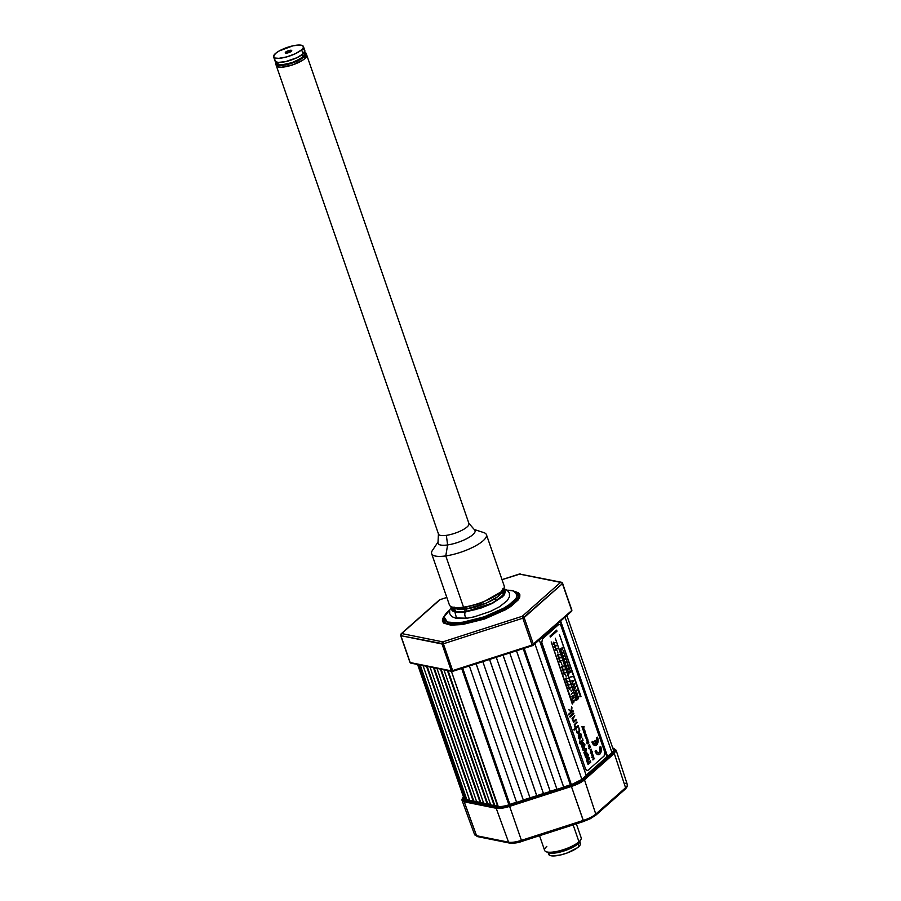 <?xml version="1.0" encoding="UTF-8"?>
<svg xmlns="http://www.w3.org/2000/svg" width="901" height="901" viewBox="0 0 901 901"><rect width="100%" height="100%" fill="white"/><g stroke="black" fill="none" stroke-linecap="round" stroke-linejoin="round"><path stroke-width="1.35" d="M586.134 775.232L607.083 756.705L560.219 621.397L607.083 756.705L611.993 752.752L565.028 617.14L611.993 752.752A12.884 3.638 -19.1 0 0 613.446 750.071L566.853 615.518M607.612 756.626L560.659 621.014L607.612 756.626M586.236 775.536L539.282 639.924L586.236 775.536L581.866 779.41L534.901 643.798L581.866 779.41A12.884 3.638 -19.1 0 1 571.392 784.703L570.423 785.019L523.211 648.675L570.423 785.019M524.179 648.36L571.392 784.703L524.179 648.36M556.964 789.355L509.752 653L556.964 789.355L563.688 787.181L516.476 650.837L563.688 787.181L516.521 650.826L563.677 787.001L570.367 784.85M543.517 793.68L496.293 657.336L543.517 793.68L550.241 791.517L503.028 655.173L550.229 791.326L503.073 655.151L550.229 791.326L556.908 789.175M530.058 798.016L482.846 661.672L530.058 798.016L536.782 795.853L489.57 659.509L536.771 795.662L489.615 659.487L536.771 795.662L543.449 793.511M516.6 802.352L469.387 666.008L516.6 802.352L523.335 800.189L476.111 663.834L523.335 800.189L476.167 663.823L523.312 799.998L530.002 797.847M497.679 806.271L451.412 671.301L498.185 806.372A12.884 3.638 -19.1 0 0 508.896 804.83L509.876 804.525L462.663 668.17L509.876 804.525L462.709 668.159L509.865 804.334L516.543 802.183M508.896 804.83L461.684 668.486L508.896 804.83M490.707 804.863L443.934 669.792L490.707 804.863L494.187 805.562L447.414 670.49L494.187 805.562L494.717 805.303L448.079 670.626L494.717 805.303L497.532 805.877M483.736 803.455L436.962 668.384L483.736 803.455L487.227 804.165L440.454 669.083L487.227 804.165L487.745 803.895L441.107 669.218L487.745 803.895L490.572 804.469M476.775 802.048L430.002 666.977L476.775 802.048L480.256 802.757L433.482 667.686L480.256 802.757L480.774 802.487L434.147 667.81L480.774 802.487L483.6 803.061M469.804 800.64L423.031 665.569L469.804 800.64L473.284 801.349L426.511 666.278L473.284 801.349L473.813 801.079L427.175 666.402L473.813 801.079L476.629 801.653M417.602 664.476L464.105 798.77A12.884 3.638 -19.1 0 0 465.817 799.84L419.551 664.87L466.324 799.942L466.842 799.671L420.204 665.006L466.842 799.671L469.669 800.246M465.817 799.84L419.044 664.769L465.817 799.84M515.845 591.98A39.79 11.24 -19.1 0 1 506.249 608.378A39.79 11.24 -19.1 0 1 462.776 623.661L462.945 622.163L462.776 623.661L448.63 623.864L443.968 616.858A39.79 11.24 -19.1 0 0 462.776 623.661A1.611 0.878 -98.2 0 1 462.404 624.551L484.479 619.043L505.427 609.808L510.878 606.418L518.188 599.953L519.764 597.115L519.854 594.705L518.469 592.802L513.469 591.011L519.821 596.946L505.574 609.718L462.404 624.551A1.611 0.878 81.8 0 0 462.776 623.661L501.114 611.216L517.298 599.356L515.845 591.98L514.494 591.383A38.653 10.913 160.9 0 1 505.168 607.319A38.653 10.913 160.9 0 1 462.945 622.163A38.653 10.913 160.9 0 1 444.677 615.563A38.653 10.913 160.9 0 1 449.7 610.09L444.159 616.757L444.069 619.043L445.387 620.845L448.056 622.095L457.01 622.771L462.945 622.163L483.792 616.971L503.569 608.243L508.727 605.044L515.62 598.94L517.118 596.259L517.197 593.984L515.879 592.182L513.21 590.932L507.162 590.189A38.653 10.913 160.9 0 1 514.494 591.383M519.562 574.174L502.026 579.681L519.438 574.072L560.58 582.384A1.611 1.397 -78.6 0 1 562.393 583.184L571.91 610.18L571.572 611.351A0.969 0.766 48.5 0 1 571.234 611.509A0.969 0.766 -131.5 0 0 571.572 611.351L533.268 645.251A0.969 0.766 48.5 0 1 532.93 645.398L532.412 645.668L532.93 645.398A0.969 0.766 -131.5 0 0 533.279 645.24L451.93 671.403A0.969 0.833 -78.6 0 1 451.333 670.851L452.955 671.301L452.674 670.659L532.119 645.071L532.401 645.713L532.119 645.071L533.437 644.406A0.969 0.766 48.5 0 1 533.268 645.251A0.969 0.766 -131.5 0 0 533.437 644.406L571.73 610.518A0.969 0.766 48.5 0 1 571.572 611.34A0.969 0.766 -131.5 0 0 571.73 610.518L532.119 645.071L451.908 670.84L452.482 671.414L451.333 670.851A0.969 0.833 101.4 0 0 452.313 671.38M519.472 574.005L561.413 582.26L562.607 583.307L571.73 610.518L562.427 583.645A1.611 1.273 -131.5 0 0 560.58 582.384L522.287 616.273L442.841 641.872L401.7 633.561L439.429 599.92A1.611 1.273 48.5 0 1 439.992 599.672L446.817 597.464L439.992 599.672A1.611 1.273 -131.5 0 0 439.429 599.92L401.136 633.82A1.611 1.273 48.5 0 1 401.7 633.561A1.611 1.397 101.4 0 0 400.889 635.689L443.371 643.798L522.817 618.21L562.427 583.645L561.661 582.339L560.58 582.384L562.393 583.184M440.06 599.649L446.795 597.408M519.449 574.005L502.003 579.625M519.978 573.937L519.438 574.072A1.611 1.397 101.4 0 1 520.26 573.96M411.284 663.035A0.969 0.833 -78.6 0 1 410.192 662.55L451.333 670.851L442.031 643.99L400.889 635.689L401.7 633.561L442.841 641.872L442.031 643.99A1.611 1.397 -78.6 0 1 442.841 641.872L443.371 643.798L442.841 641.872L522.287 616.273A1.611 1.273 48.5 0 1 524.134 617.545L522.287 616.273L522.817 618.21L522.287 616.273L560.58 582.384L519.438 574.072M562.427 583.645L524.134 617.545L533.437 644.406L524.134 617.545L522.817 618.21L532.119 645.071L522.817 618.21L443.371 643.798L452.674 670.659L443.371 643.798L442.031 643.99L451.333 670.851L410.192 662.55A0.969 0.833 101.4 0 0 410.788 663.102L410.068 662.179M452.966 671.256L532.367 645.679M400.889 635.689L410.192 662.55L400.889 635.689M439.992 599.672L401.7 633.561A1.611 1.273 -131.5 0 0 401.136 633.82L400.675 635.554L409.978 662.415M462.404 624.551L450.804 625.159L443.81 623.143L442.414 621.24L442.515 618.829L445.24 614.628M497.093 594.829L497.769 594.795M438.021 542.053L432.457 550.342A28.99 8.188 -19.1 0 0 445.781 555.917L447.606 544.936L445.781 555.917A28.99 8.188 160.9 0 1 431.647 553.664L449.396 604.898A28.99 8.188 -19.1 0 0 463.519 607.161L445.781 555.917L463.519 607.161A28.99 8.188 -19.1 0 0 491.935 597.836A28.99 8.188 -19.1 0 0 504.188 585.932L486.439 534.687A28.99 8.188 160.9 0 1 474.196 546.592A28.99 8.188 160.9 0 1 445.781 555.917A28.99 8.188 -19.1 0 0 478.048 544.418A28.99 8.188 -19.1 0 0 483.758 532.581L474.253 529.506M455.816 607.623L465.062 607.443A2.579 1.397 -98.2 0 1 466.358 608.941L467.202 611.374L466.358 608.941A25.284 7.14 160.9 0 0 501.936 590.988L497.712 596.721L486.495 603.017L466.358 608.941A2.579 1.397 81.8 0 0 465.062 607.443L481.427 603.152L500.821 592.036M466.358 608.941A25.284 7.14 160.9 0 1 454.295 607.488L466.358 608.941M306.779 55.231L304.943 58.531A16.105 4.55 -19.1 0 0 306.757 55.175A16.105 4.55 160.9 0 1 304.943 58.531A16.105 4.55 160.9 0 1 288.466 66.111A16.105 4.55 160.9 0 1 276.325 65.717A16.105 4.55 -19.1 0 0 288.466 66.111A16.105 4.55 -19.1 0 0 304.943 58.531L304.335 56.774A16.105 4.55 160.9 0 1 287.858 64.354A16.105 4.55 160.9 0 1 275.717 63.971A16.105 4.55 160.9 0 1 276.235 62.011M285.673 52.089A3.413 0.969 160.9 0 1 289.435 50.422A3.413 0.969 160.9 0 1 291.744 50.738A3.413 0.969 160.9 0 1 291.35 51.278A3.413 0.969 160.9 0 1 288.129 52.81A3.413 0.969 160.9 0 1 285.38 52.945A3.413 0.969 160.9 0 1 285.673 52.089L286.631 53.103L285.673 52.089L285.628 53.069L287.532 52.968L291.744 50.58L289.491 50.411L285.673 52.089M301.644 49.803A15.79 4.46 160.9 0 1 285.493 57.236A15.79 4.46 160.9 0 1 273.589 56.853A15.79 4.46 160.9 0 1 275.379 53.564A15.79 4.46 160.9 0 1 291.53 46.142A15.79 4.46 160.9 0 1 303.423 46.525A15.79 4.46 160.9 0 1 301.644 49.803L303.051 53.891L301.644 49.803L295.415 53.677L286.856 56.876L278.859 58.328L275.21 58.047L273.577 56.808L275.379 53.564L279.141 50.985L293.028 45.782L300.202 45.061L302.905 45.838L303.4 47.505L301.644 49.803M273.589 56.853L275.008 60.941A15.79 4.46 -19.1 0 0 286.912 61.324A15.79 4.46 -19.1 0 0 303.051 53.891L304.853 50.659M276.798 62.18L277.238 63.442A14.495 4.088 -19.1 0 0 288.162 63.791A14.495 4.088 -19.1 0 0 302.995 56.966L302.173 54.612L302.995 56.966L304.651 53.992L303.153 52.855M304.234 52.337L305.867 53.576L305.833 54.511L304.065 56.808L292.228 62.969L286.417 64.602L279.231 65.323L275.999 63.813L276.652 61.786M304.651 53.992L304.054 55.851L301.463 58.148L292.115 62.62L282.081 64.793L278.724 64.534L277.226 63.397L280.188 64.782L286.777 64.117L294.773 61.628L302.995 56.966A14.495 4.088 -19.1 0 0 304.628 53.947L304.2 52.697M304.313 49.927L303.22 49.409M275.03 59.962L275.537 61.628L278.229 62.406L285.403 61.673L296.834 57.765L303.051 53.891A15.79 4.46 -19.1 0 0 304.842 50.614L303.423 46.525M276.359 61.854L275.695 63.915L278.995 65.458L283.567 65.221L292.251 63.047L297.983 60.727L304.335 56.774L306.137 54.42L305.619 52.72L304.504 52.202M304.538 52.213A16.105 4.55 160.9 0 1 306.16 53.429A16.105 4.55 160.9 0 1 304.335 56.774L304.943 58.531L303.243 59.838L292.859 64.804L281.698 67.226L277.97 66.933L276.303 65.672M447.606 544.936L446.367 535.352A16.105 4.55 160.9 0 1 438.449 533.583L437.987 542.785A19.574 5.53 -19.1 0 0 447.606 544.936A19.574 5.53 -19.1 0 0 467.653 538.179A19.574 5.53 -19.1 0 0 474.737 530.058L468.689 523.109A16.105 4.55 160.9 0 1 462.855 529.799A16.105 4.55 160.9 0 1 446.367 535.352L447.606 544.936M539.541 835.7L544.632 850.409A19.326 5.462 -19.1 0 0 559.206 850.882A19.326 5.462 -19.1 0 0 578.983 841.782L573.126 824.877L578.983 841.782A19.326 5.462 160.9 0 1 561.92 850.127A19.326 5.462 160.9 0 1 545.972 851.648A19.326 5.462 160.9 0 1 546.817 846.388M545.972 851.648L548.439 852.718A17.254 4.877 -19.1 0 0 562.674 851.366A17.254 4.877 -19.1 0 0 577.901 843.899L578.983 841.782L577.901 843.899L573.791 846.737L561.751 851.636L553 853.213L547.819 852.357M526.128 799.097A13.853 3.908 -19.1 0 0 530.971 797.824L571.054 784.906A13.853 3.908 -19.1 0 0 582.305 779.23A0.969 0.766 -131.5 0 0 581.787 779.658M531.016 797.813L526.544 798.962M611.565 753.326A0.969 0.766 48.5 0 1 612.094 752.864A13.853 3.908 -19.1 0 0 613.209 749.395L613.716 750.274L612.094 752.864L580.267 780.739L571.054 784.906L525.846 799.153M463.88 798.117A13.853 3.908 -19.1 0 0 465.738 800.009A0.969 0.833 -78.6 0 1 466.234 799.942A0.969 0.833 101.4 0 0 465.738 800.009L486.495 804.199A0.969 0.833 -78.6 0 1 486.99 804.131A0.969 0.833 101.4 0 0 486.495 804.199A13.853 3.908 -19.1 0 0 489.772 804.3M463.598 796.912L462.776 799.491L464.691 800.538L496.688 806.992L500.472 807.093L509.29 805.19L571.076 785.289L582.361 779.883L613.164 752.707L614.944 749.88L612.838 748.292A0.969 0.833 -78.6 0 1 613.356 748.235A0.969 0.833 101.4 0 0 612.86 748.303L612.86 748.303A15.137 4.28 160.9 0 1 613.164 752.707A0.969 0.766 48.5 0 1 614.268 753.473L616.093 750.139L614.279 753.484A0.969 0.766 -131.5 0 0 613.164 752.707L583.375 779.072A15.137 4.28 160.9 0 1 571.076 785.289L571.403 786.438A16.105 4.55 -19.1 0 0 584.49 779.849L614.279 753.484L584.49 779.849L595.775 814.099A15.452 4.359 160.9 0 1 583.229 820.439L521.431 840.351A15.452 4.359 160.9 0 1 508.581 842.187L476.584 835.734A15.452 4.359 160.9 0 1 474.534 834.461M490.02 804.289L465.738 800.009L464.353 799.457L464.218 797.374M584.479 779.838A0.969 0.766 -131.5 0 0 583.375 779.072A0.969 0.766 48.5 0 1 584.479 779.838L584.49 779.849A16.105 4.55 160.9 0 1 571.403 786.46L571.076 785.289L509.29 805.19L509.606 806.35L571.403 786.46L509.617 806.361L509.29 805.19A15.137 4.28 160.9 0 1 496.688 806.992A0.969 0.833 101.4 0 0 496.203 808.265A0.969 0.833 -78.6 0 1 496.688 806.992L464.691 800.538A0.969 0.833 101.4 0 0 464.206 801.811A0.969 0.833 -78.6 0 1 464.691 800.538A15.137 4.28 160.9 0 1 463.497 797.025M496.214 808.287A16.105 4.55 -19.1 0 0 509.617 806.361A16.105 4.55 160.9 0 1 496.214 808.287L464.218 801.822L496.214 808.287L508.581 842.187A1.611 1.397 101.4 0 0 509.549 843.077L509.561 843.077A1.611 1.397 -78.6 0 1 508.581 842.187L496.203 808.265M462.078 800.482L464.218 801.822L462.089 800.505L474.534 834.472A15.452 4.359 -19.1 0 0 476.584 835.734A1.611 1.397 101.4 0 0 477.564 836.624L474.534 834.472M579.839 841.388L577.901 843.899A17.254 4.877 -19.1 0 0 579.602 841.917L580.886 839.563A19.326 5.462 160.9 0 1 578.983 841.782A19.326 5.462 -19.1 0 0 581.168 837.761L576.347 823.841M478.386 836.5A1.611 1.397 -78.6 0 1 476.584 835.734L464.218 801.822L476.584 835.734L508.581 842.187A15.452 4.359 -19.1 0 0 521.431 840.351L509.617 806.361L521.431 840.351L583.229 820.439L583.679 821.475L571.403 786.46L583.229 820.439A15.452 4.359 -19.1 0 0 595.775 814.099A1.611 1.273 48.5 0 1 595.493 815.473A1.611 1.273 -131.5 0 0 595.775 814.099L625.564 787.744A1.611 1.273 48.5 0 1 624.72 789.366M583.69 821.408L590.223 818.75L594.93 815.732A1.611 1.273 -131.5 0 0 595.505 815.461A1.611 1.273 48.5 0 1 594.93 815.732M518.492 842.266L510.383 842.964M625.26 783.239A15.452 4.359 160.9 0 1 627.321 784.557A15.452 4.359 160.9 0 1 625.564 787.744L595.775 814.099L584.49 779.849M625.283 789.107A1.611 1.273 -131.5 0 0 625.564 787.744L614.279 753.484L625.564 787.744A15.452 4.359 -19.1 0 0 627.31 784.546C627.614 785.863 626.927 787.395 625.283 789.107L595.493 815.473L583.679 821.475L521.882 841.388C518.402 842.807 514.291 843.37 509.561 843.077L477.564 836.624M548.112 852.571L548.732 854.362A16.747 4.73 -19.1 0 0 561.909 854.632A16.747 4.73 -19.1 0 0 579.005 846.411L578.082 843.741L579.005 846.411A16.747 4.73 -19.1 0 0 580.39 843.404L579.771 841.613M579.489 842.446L580.458 844.057L580.03 845.161L577.428 847.751L567.044 853.022L560.85 854.903L552.887 855.95L549.644 855.319L548.675 853.697M584.253 748.089L584.918 744.71L582.992 742.39L581.719 743.809L581.731 746.096L582.981 748.314L584.253 748.089M584.152 744.677L584.085 746.242L582.924 746.805L582.62 744.485L583.544 743.933L584.152 744.677M586.652 753.923L587.734 755.252L587.204 756.603L585.943 756.097L587.204 756.603L586.551 756.851L586.067 754.441L586.866 753.912L587.553 754.948L586.742 756.851M587.7 758.045L588.364 754.666L586.45 752.346L585.166 753.765L585.177 756.063L586.427 758.27L587.7 758.045M597.397 737.288A5.958 3.232 81.8 0 0 597.374 737.209L597.509 737.187A5.958 3.232 -98.2 0 1 596.653 745.003L598.027 741.714L597.509 737.187L596.687 737.908L597.081 740.802L596.349 743.1L595.426 740.442L594.874 740.926L595.798 743.584L594.75 740.949L595.426 740.442L594.874 740.926L595.798 743.584L594.187 743.359L592.869 741.286L592.047 742.019L594.176 745.127L596.653 745.003A5.958 3.232 -98.2 0 1 595.617 745.499A5.958 3.232 -98.2 0 1 592.047 742.019L591.912 742.03A5.958 3.232 81.8 0 0 595.493 745.521A5.958 3.232 81.8 0 0 595.561 745.51M598.298 752.932L599.762 751.648L599.728 747.109L600.685 746.366L599.863 747.087L600.235 750.251L599.266 752.56L597.532 752.65L596.045 750.465L595.088 751.209L596.045 750.465L595.223 751.186L597.352 754.306L599.829 754.182L601.204 750.893L600.685 746.366L599.728 747.109L600.685 746.366A5.958 3.232 -98.2 0 1 599.829 754.182A5.958 3.232 -98.2 0 1 598.805 754.678A5.958 3.232 -98.2 0 1 595.223 751.186L595.088 751.209A5.958 3.232 81.8 0 0 598.669 754.7A5.958 3.232 81.8 0 0 598.737 754.689M580.987 696.45L559.42 634.563L580.559 696.732M585.492 736.793L584.603 734.045L585.751 733.155L585.323 732.738L584.355 733.763L584.895 735.926L585.549 736.939L586.709 735.914L585.56 736.061L586.224 734.529L584.918 734.067M585.751 733.155L585.053 733.774L585.751 733.155M586.878 737.209L586.191 737.806L587.137 737.164L586.191 737.806L585.684 737.086L586.134 738.64L587.137 737.164L586.202 737.818M585.684 737.243L586.089 738.493M586.788 738.797L586.765 740.701L586.72 738.865L587.475 739.98L587.351 738.358L587.88 739.27L587.125 740.656M592.351 752.132L591.642 753.653L591.09 752.515L590.515 753.033L591.98 751.141L592.351 752.132M591.574 753.112L591.856 751.941L591.574 753.112M591.766 751.333L590.245 753.067M561.976 652.639L564.049 652.82L563.294 650.646L563.598 652.459L561.526 652.211L562.28 654.363L561.976 652.639L563.699 653.034M568.565 665.873L567.562 663.913L568.114 665.501L566.042 665.253L566.797 667.416L566.492 665.681L568.565 665.873L567.427 663.936L567.968 665.467M568.114 665.501L565.918 665.276L566.763 667.337M570.603 672.585L570.074 670.209L570.378 672.022L568.306 671.774L569.049 673.937L568.756 672.214L570.603 672.585M570.829 672.394L570.074 670.209L570.22 671.988M575.243 687.868L575.795 686.731L573.667 687.272L574.894 687.846L574.545 689.806L575.243 687.868M573.678 687.305L574.894 687.846L573.723 687.846L574.759 687.868L574.489 689.625M577.44 694.209L577.992 693.072L575.863 693.612L577.09 694.187L576.741 696.146L577.44 694.209M577.259 693.714L575.739 693.635L576.955 694.209L576.685 695.966M563.44 666.064L562.134 668.204L561.638 666.391L563.44 666.064L562.19 665.997M562.01 666.616L562.19 667.664L562.01 666.616M573.295 697.903L573.43 695.335L571.662 696.901L572.732 696.71L573.205 698.084L572.597 696.721L572.484 699.266L574.252 697.701L573.408 697.802M582.395 741.219L580.706 742.717L582.395 741.219M579.906 740.825L579.557 743.64L580.39 742.998L579.681 743.618L579.309 743.021L580.143 742.278L579.703 741.005L580.458 742.007L582.328 740.352L582.542 738.291L583.015 740.442M580.706 742.717L581.089 743.821L580.39 742.998M574.038 721.983L576.246 720.023L575.998 719.302L573.779 721.025L572.721 719.865L574.725 715.619L572.191 718.615L573.655 721.498L573.34 722.647L574.038 721.983M573.554 721.003L572.777 720.012M585.425 749.902L583.893 752.662L584.569 754.205L586.574 749.947L584.569 754.205L584.028 752.639L585.56 749.869L583.138 750.488L585.56 749.869M586.574 749.947L586.078 748.506L582.756 748.968L583.138 750.488L582.62 748.99L586.078 748.506M541.839 643.156L585.459 768.711L541.839 643.156M604.616 751.749L561.143 626.184L604.616 751.749A3.221 1.746 -98.2 0 1 604.154 755.973L587.936 770.321L604.154 755.973L604.616 751.749M561.143 626.184L559.994 624.494L558.654 624.562L542.436 638.91L541.805 642.548L585.459 768.711L586.596 770.389L587.936 770.321A3.221 1.746 -98.2 0 1 587.384 770.592A3.221 1.746 -98.2 0 1 585.459 768.711L585.323 768.722A3.221 1.746 81.8 0 0 587.249 770.614A3.221 1.746 81.8 0 0 587.317 770.592M589.017 757.572L586.63 760.129L588.06 764.487M588.68 762.19L587.745 761.604L588.68 762.19L590.268 760.793L590.763 762.201L590.268 760.793L588.443 762.325L587.745 761.604L587.812 760.512L589.614 758.89L589.119 757.471L586.968 759.487L586.923 761.458L588.094 764.566L590.763 762.201M571.471 711.767L571.651 706.744L571.121 711.227L568.846 709.661L571.268 711.959L568.644 714.279L568.891 714.989L573.194 711.193L572.946 710.472L571.471 711.767L571.977 707.702M568.711 709.673L571.133 711.97L568.508 714.302L568.869 714.921M579.298 735.036L580.402 738.201L579.332 738.234L578.701 737.052L579.298 735.036L580.402 738.201L579.197 735.137L579.861 738.437M580.728 733.358L581.348 736.376L580.807 737.84L579.366 734.045L578.284 735.869L578.69 738.201L579.861 739.158L581.753 736.95L580.728 733.358M580.706 737.93L579.366 734.045L578.352 735.193L578.453 737.998L580.075 739.135M573.734 701.62L575.108 699.762L573.565 701.124L573.013 700.404L573.734 701.62M575.277 700.257L573.543 701.057M570.772 687.26L569.319 689.321L569.072 687.429L570.772 687.26M569.342 687.812L569.567 688.848L569.342 687.812M569.387 687.204L568.722 688.082L569.319 689.321M564.51 669.15L563.046 671.211L562.798 669.319L564.51 669.15M563.08 669.702L563.294 670.738L563.08 669.702M563.902 670.547L563.823 669.882M561.83 664.442L561.481 662.911L561.717 664.533M559.758 658.597L559.059 659.329L558.462 658.293L559.025 657.122L560.366 657.201L559.69 657.921M558.935 657.741L559.116 658.789L558.935 657.741M559.577 657.674L560.422 657.764M554.836 646.862L554.926 645.713L554.971 646.839M556.232 645.24L554.768 647.312L554.52 645.42L556.232 645.24M555.624 646.648L555.545 645.972M574.77 690.448L575.998 691.022L575.649 692.982L577.068 690.391L574.635 690.47L575.998 691.022L575.581 692.801M576.336 691.033L577.068 690.391M572.439 684.129L573.667 684.692L573.318 686.663L574.872 684.05L572.574 684.107L573.802 684.681L573.453 686.641L574.14 684.692M572.09 676.369L570.018 677.203L572.349 676.707M569.477 669.319L568.948 666.954L569.252 668.767L567.179 668.519L567.923 670.671L567.619 668.947L569.477 669.319M569.252 668.767L567.044 668.542L567.9 670.592M567.225 662.798L566.684 660.433L566.988 662.246L564.916 661.998L565.659 664.15L565.366 662.426L567.225 662.798M565.073 661.852L565.535 664.172M563.102 655.905L565.186 656.086L564.431 653.912L564.724 655.725L562.663 655.477L563.407 657.629L563.102 655.905L565.186 656.086M590.515 749.441L591.18 750.657L591.045 749.035L591.574 749.947L590.865 751.366L590.065 749.722L590.819 751.333M590.493 750.229L590.988 750.826L590.493 750.229M591.067 750.409L590.786 749.519M590.617 747.211L589.198 748.28L590.245 746.952M588.736 748.686L588.803 748.033L588.736 748.686M587.857 740.937L587.148 741.32L587.531 742.424M587.79 742.39L588.15 741.41L587.756 743.235L586.934 742.109L587.587 743.753L588.77 742.694L588.128 740.892L587.418 741.286L587.79 742.39M587.801 741.534L588.026 742.187M583.42 730.801L584.58 729.776L583.33 729.742L583.983 728.031L583.003 729.055L583.42 730.801M582.598 728.413L583.003 727.028M584.006 726.533L582.012 726.724L583.172 727.006L582.699 728.718L584.175 726.859M572.732 703.76L551.187 641.94L572.304 704.041M576.865 700.111L555.298 638.223L576.437 700.392M583.533 726.476L581.742 726.758L582.17 727.186M584.208 729.517L583.476 729.968M583.758 728.222L582.722 729.168L583.375 730.655M584.591 730.598L583.533 731.86L584.096 733.031L583.814 731.466L584.805 730.407L585.211 732.322L584.085 731.68L584.817 732.524M585.008 732.017L584.839 731.263M587.88 741.444L587.542 743.235M586.99 741.883L586.765 743.1L587.689 743.708M589.873 745.87L589.141 746.321M589.423 744.575L588.398 745.442L589.029 747.008M591.338 750.375L591.259 749.801M590.966 750.634L590.639 749.925M592.531 753.563L591.54 754.61L592.103 756.142L591.844 754.768L592.554 755.691L593.004 755.207L592.531 753.563M595.291 740.464L595.279 743.742M592.993 741.951L592.734 741.309L591.912 742.03L593.41 744.631L595.944 745.386M597.678 738.313L597.374 737.209L596.552 737.93L596.946 740.825L596.214 743.122M562.066 647.481L562.314 649.159M560.557 648.81L561.12 651.029M560.861 649.43L562.607 649.734M564.319 654.002L564.578 655.691M562.821 655.331L563.384 657.55M566.583 660.523L566.83 662.212M565.377 662.472L567.123 662.787M568.835 667.044L569.094 668.733M567.641 668.992L569.387 669.308M574.59 683.656L573.869 684.197M576.786 689.997L576.066 690.538M578.983 696.338L578.251 696.878M576.967 696.788L578.194 697.363L577.845 699.322L579.084 696.236L576.831 696.811L578.059 697.374L577.778 699.142M554.836 645.184L554.183 646.366L555.072 647.335M555.444 645.758L556.277 645.78M557.832 652.369L557.347 650.961L557.832 652.369M558.98 657.133L558.327 658.316L559.206 659.295M563.114 669.094L562.461 670.265L563.35 671.245M563.722 669.657L564.555 669.68M566.11 676.268L565.625 674.872L566.11 676.268M567.213 681.055L568.835 681.64L567.855 681.584L567.337 683.24L566.853 681.235L566.684 682.609L567.484 683.195M567.855 681.584L568.689 681.64M569.995 687.767L570.817 687.79M571.211 694.581L572.54 692.756L571.211 694.581M573.137 700.291L573.802 702.679M580.796 733.718L580.233 733.696L581.19 735.959L580.672 737.851M578.082 725.71L575.852 727.31M576.798 722.028L574.275 724.663L574.579 726.769L575.638 727.76L573.757 729.438L574.106 730.058M569.488 716.723L570.209 717.027L569.961 716.306L569.488 716.723M572.833 710.574L571.493 711.655M571.617 707.048L570.997 711.137M583.082 742.39L581.99 743.021L581.427 744.924L582.226 747.695L583.51 748.438M587.61 761.627L588.432 762.325M586.528 752.346L585.211 753.337L584.884 754.88L585.673 757.651L586.968 758.394M573.926 713.727L573.678 713.018L570.761 715.597L571.009 716.318L573.926 713.727M575.897 719.403L573.746 721.025M574.613 715.721L572.056 718.626L573.554 722.32M576.325 730.351L576.741 732.693L578.419 733.324M578.893 728.076L579.129 731.094L577.98 732.671M580.278 743.088L580.74 744.023M582.485 738.46L582.35 740.172L580.435 741.928M571.313 691.304L570.829 689.896L571.313 691.304M568.317 684.118L567.664 685.301L568.554 686.28M568.948 684.726L568.542 686.314L568.002 684.355L569.759 684.715M566.188 677.957L565.524 678.847L566.065 680.154L565.918 678.138L567.619 678.554M564.184 672.169L563.519 673.047L564.06 674.353L563.913 672.337L565.614 672.765M562.055 666.008L561.391 667.19L562.28 668.17M562.663 666.582L563.485 666.605M560.039 660.219L559.386 661.402L560.276 662.37M560.636 660.76L560.129 662.404L559.724 660.444L561.481 660.805M557.865 654.07L559.487 654.655L558.507 654.599L557.989 656.255L557.46 654.306L558.136 656.21M558.519 654.622L559.341 654.655M555.906 648.269L555.253 649.441L556.131 650.421M556.514 648.833L557.336 648.855M553.777 642.109L553.113 642.987L553.642 644.294L553.451 642.334L555.207 642.695M577.879 693.162L577.158 693.714M575.683 686.821L574.962 687.373M573.486 680.492L572.766 681.032M571.482 680.965L572.563 681.528L572.293 683.285M568.463 671.639L569.027 673.858M568.768 672.259L570.513 672.563M566.515 665.738L568.261 666.042M565.445 657.268L565.704 658.946M563.992 658.552L564.533 660.895L564.24 659.16L566.312 659.341L565.558 657.167L565.862 658.98L563.654 658.755L564.51 660.816M564.251 659.217L565.997 659.521M563.193 650.747L563.452 652.425M561.683 652.076L562.247 654.295M595.91 750.488L595.088 751.209L596.012 753.09L597.217 754.328L599.12 754.565M594.164 758.259L593.489 758.665M593.41 756.085L591.743 757.369L593.241 757.73L592.858 759.802M590.808 752.729L591.507 753.63M587.047 738.843L587.373 739.721M587.272 739.958L586.945 739.248M586.337 735.644L585.605 736.094M585.853 734.27L585.132 734.72M556.998 631.184L556.638 630.159L550.004 636.027L550.365 637.052L556.998 631.184M584.085 731.68L584.118 732.761M583.938 732.378L583.792 731.736M562.078 666.549L562.089 667.675M589.085 747.154L590.245 746.129L588.961 746.005L589.637 744.384L588.668 745.409L589.085 747.154M564.814 672.777L564.409 674.365M564.42 672.709L564.229 673.835M566.222 678.521L566.233 679.624M568.283 684.726L568.452 685.774L568.283 684.726M568.351 684.659L568.362 685.785M583.24 743.933L584.152 745.566L583.172 746.918M592.914 759.96L594.536 758.518L593.365 758.969L593.782 757.223L592.768 757.245L593.624 755.894L592.002 757.336L593.511 757.696L592.914 759.96M562.708 649.756L562.168 647.391L562.472 649.204L560.399 648.957L561.143 651.108L560.85 649.384L562.708 649.756M573.047 681.528L573.599 680.39L571.482 680.931L572.698 681.505L572.349 683.465L573.047 681.528M554.408 642.706L554.002 644.294M553.732 642.717L553.946 643.753L553.732 642.717M557.291 648.326L555.838 650.387L555.59 648.495L557.291 648.326M555.861 648.878L556.086 649.914L555.861 648.878M557.865 654.667L558.046 655.714L557.865 654.667M560.005 660.827L560.174 661.875L560.005 660.827M574.128 730.137L578.431 726.33L578.183 725.609L575.874 727.287L574.951 726.319L574.951 724.742L577.158 722.647L576.91 721.926L574.41 724.641L574.703 726.747L575.773 727.738L573.881 729.416L574.128 730.137M566.785 678.498L566.414 680.154M567.213 681.652L567.393 682.699L567.213 681.652M576.415 729.99L577.293 732.389L578.622 732.367L579.32 730.643L578.859 727.749L579.76 730.61L578.87 733.087L576.877 732.671L576.415 729.99M465.772 611.689L492.329 603.118L503.794 594.874L503.13 589.603L504.875 591.383L503.738 594.953L501.699 597.081L490.707 603.918L475.615 609.56L465.772 611.689A3.379 1.836 -98.2 0 1 466.222 611.52A3.379 1.836 81.8 0 0 465.772 611.689L455.974 611.858L452.505 607.139L452.234 607.792L452.167 609.436L455.05 611.633L465.772 611.689M498.118 594.514L497.51 594.559M503.411 589.209L504.594 594.457L493.05 602.972L465.468 611.959A3.379 1.836 81.8 0 0 465.006 615.845A3.379 1.836 81.8 0 0 467.146 618.221A3.379 1.836 -98.2 0 1 465.006 615.845A3.379 1.836 -98.2 0 1 465.468 611.959L455.287 612.094L452.043 607.004L451.547 609.65L452.516 610.979L457.381 612.376L465.468 611.959L480.852 608.119L491 603.997L502.24 597.003L504.335 594.818L505.495 591.169L502.555 588.916M454.892 612.004L456.48 617.973L466.684 618.187M467.585 618.063A3.379 1.836 -98.2 0 1 467.146 618.221L474.298 616.825L490.369 611.43L499.627 606.688L507.297 600.584L509.482 596.732L509.38 593.049L507.218 590.234L503.715 588.702M443.968 616.858L444.677 615.563M410.788 663.102L451.93 671.403M500.089 592.813L500.798 592.058M455.929 612.455L454.036 606.981M501.823 590.425L503.636 595.651M456.875 607.781L455.85 607.623M275.717 63.971L438.517 534.102M464.511 609.177L465.366 611.644M306.768 55.186L468.959 523.56M494.953 598.636L495.809 601.102M306.16 53.429L306.757 55.175M530.982 797.779L571.054 784.861L581.967 779.376M612.489 752.279L611.756 753.011M489.502 804.255L465.119 799.412M464.049 796.281C462.427 797.948 461.762 799.345 462.067 800.471M627.31 784.546L616.104 750.161L612.77 748.112M502.961 594.93L497.521 600.021C488.319 605.709 477.879 609.538 466.2 611.531C458.372 611.959 454.949 611.858 455.917 611.216M451.48 606.79L449.655 610.247L449.712 613.694L451.897 616.656L456.199 618.379L467.157 618.221"/></g></svg>
